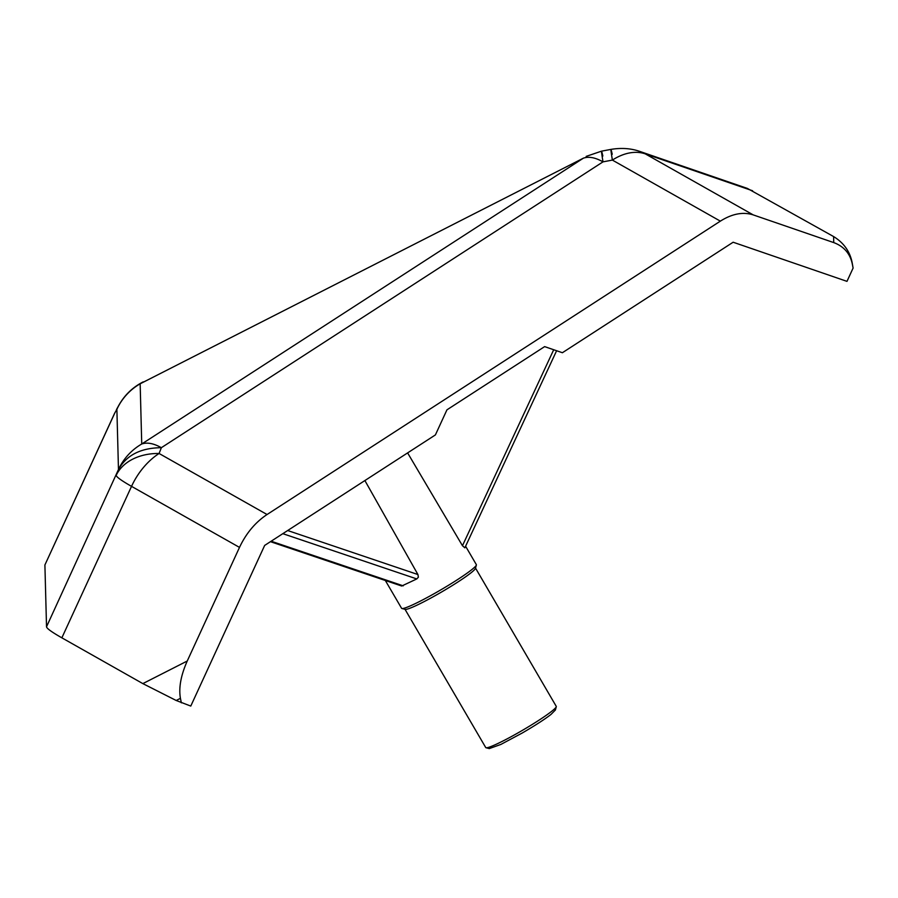 <?xml version="1.0" encoding="UTF-8"?>
<svg xmlns="http://www.w3.org/2000/svg" width="898" height="898" viewBox="0 0 898 898"><rect width="100%" height="100%" fill="white"/><g stroke="black" fill="none" stroke-linecap="round" stroke-linejoin="round"><path stroke-width="1.35" d="M142.849 683.614L61.861 637.827L131.535 486.357A57.169 5.231 -155.3 0 1 116.19 475.311C123.093 460.887 140.537 453.198 159.081 453.479L267.054 514.52L720.353 221.144C732.128 213.724 743.084 211.647 753.242 214.903L833.748 242.595C843.761 246.355 849.912 253.337 852.213 263.541L853.1 268.075L846.982 281.366L733.138 242.224L562.395 352.723L544.626 346.617L446.946 409.836L435.407 434.913L264.663 545.423L190.78 706.075L176.188 700.485L142.849 683.614L187.244 661.018L239.497 547.398C246.175 533.255 255.358 522.288 267.054 514.52M44.9 564.977L114.618 413.271A57.169 5.231 -155.3 0 0 114.574 413.507L44.9 564.977L46.528 626.782C46.763 628.477 51.882 632.158 61.861 637.827M143.22 381.875L142.928 382.02C132.567 387.386 124.53 395.154 118.817 405.335L116.886 409.32L118.469 469.531A57.169 56.877 -1.5 0 1 141.738 444.005C147.137 442.13 153.67 443.365 161.359 447.698L603.007 161.853C595.318 157.52 588.785 156.297 583.386 158.171L140.155 383.794A57.169 56.877 178.5 0 0 116.886 409.32L114.618 413.271M720.353 221.144L612.38 160.091L603.007 161.853C601.065 149.977 601.02 148.035 602.85 156.028M46.528 626.782L118.469 469.531C126.495 455.151 140.784 447.877 161.359 447.698L159.081 453.479A57.169 38.401 119.5 0 0 131.535 486.357L239.497 547.398M586.158 156.398L601.548 151.156L610.932 149.394C621.517 147.654 631.227 148.361 640.072 151.515L747.405 188.434L833.591 236.556C843.884 242.898 850.08 251.698 852.202 262.957L853.1 268.075M640.072 151.515A57.169 42.026 109 0 1 645.269 153.861A57.169 38.401 119.5 0 0 612.38 160.091C610.449 148.215 610.404 146.273 612.234 154.265M181.351 702.831L180.431 698.33C178.59 687.823 180.868 675.386 187.244 661.018M385.343 580.49L401.574 608.283A43.284 3.873 -30.3 0 0 401.9 608.496A43.284 3.873 -30.3 0 0 406.603 607.407A43.284 3.873 -30.3 0 0 439.077 590.873A43.284 3.873 -30.3 0 0 471.428 569.927A43.284 3.873 -30.3 0 0 476.367 565.022A43.284 3.873 -30.3 0 0 476.344 564.64L465.602 546.242M287.674 530.527L417.929 574.54L418.378 577.19L416.795 578.929L401.72 586.024L270.455 541.674M464.85 547.836L556.614 350.736L464.85 547.836L462.459 545.715L553.707 349.737M407.613 452.906L462.459 545.715M417.929 574.54L364.891 480.553M401.9 608.496L405.234 609.36A40.837 3.648 -30.3 0 0 409.656 608.328A40.837 3.648 -30.3 0 0 440.301 592.736A40.837 3.648 -30.3 0 0 470.821 572.969A40.837 3.648 -30.3 0 0 475.48 568.344L476.367 565.022M405.009 609.304L485.728 747.551A40.837 3.648 -30.3 0 0 486.031 747.742A40.837 3.648 -30.3 0 0 490.465 746.709A40.837 3.648 -30.3 0 0 521.098 731.118A40.837 3.648 -30.3 0 0 556.277 706.726A40.837 3.648 -30.3 0 0 556.255 706.367L475.536 568.12M489.275 748.584L500.882 744.431L522.322 732.97C535.41 725.326 544.974 719.13 551.024 714.404L555.413 709.97M141.738 444.005L140.155 383.794L583.386 158.171L141.738 444.005M753.242 214.903L645.269 153.861L752.603 190.769M852.213 263.541L852.202 262.957M833.591 236.556L833.748 242.595M176.188 700.485L180.431 698.33M403.236 585.844L271.162 541.225M282.825 533.67L416.795 578.929M118.817 405.335L116.504 409.533M489.354 748.606L486.031 747.742M555.391 710.049L556.277 706.726"/></g></svg>
